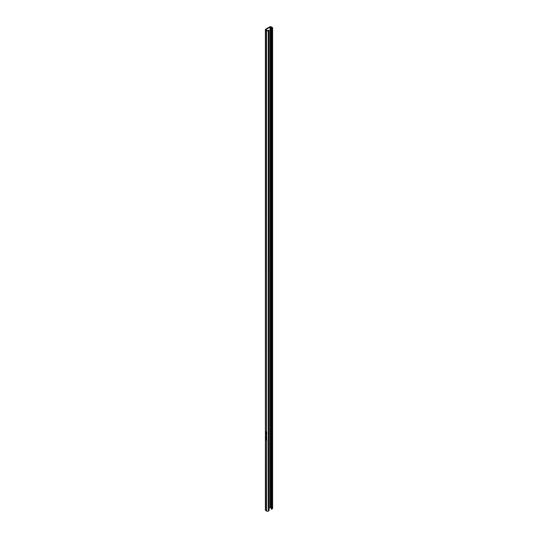 <?xml version="1.0" encoding="UTF-8"?>
<svg xmlns="http://www.w3.org/2000/svg" width="538" height="538" viewBox="0 0 538 538"><rect width="100%" height="100%" fill="white"/><g stroke="black" fill="none" stroke-linecap="round" stroke-linejoin="round"><path stroke-width="0.81" d="M266.418 432.418L266.028 431.738M266.471 432.256L265.994 431.752L266.471 432.256M266.189 432.579L266.189 431.61L266.458 432.606M266.256 431.57L266.485 432.586M266.418 434.401L266.028 433.722M266.471 434.24L265.994 433.736L266.471 434.24M266.189 433.588L266.189 434.563L265.927 433.567M266.256 433.554L266.485 434.563M265.691 431.402L265.651 434.213A1.177 0.679 180 0 1 265.617 434.186L265.617 431.301A1.177 0.679 0 0 0 265.651 431.328L265.691 431.402M271.858 28.164A0.585 0.343 0 0 0 271.858 27.68L271.132 28.581L272.275 28.4A1.177 0.679 0 0 0 272.618 27.922A1.177 0.679 0 0 0 272.275 27.438L271.34 26.9A1.177 0.679 0 0 0 269.679 26.9L265.725 29.18A1.177 0.679 0 0 0 265.382 29.664A1.177 0.679 0 0 0 265.725 30.141L265.584 436.392A1.177 0.679 0 0 0 265.725 436.493L265.584 439.721A1.177 0.679 0 0 0 265.725 439.815L265.725 510.562L266.66 511.1A1.177 0.679 0 0 0 268.321 511.1L269.054 510.676L269.054 30.262L268.321 30.686L268.321 511.1M266.545 438.974L266.149 438.013L265.725 437.878L265.725 438.645M265.671 436.802L266.243 437.851L265.725 437.515M265.382 29.664L265.382 510.078A1.177 0.679 0 0 0 265.725 510.562M266.518 439.364L266.66 440.279L265.725 439.116L265.725 439.822M266.498 439.156L266.216 438.241L265.98 438.873L266.384 438.685M265.725 438.914L266.471 440.044M266.781 434.859A1.177 0.679 180 0 1 266.734 434.839L266.734 431.953A1.177 0.679 0 0 0 266.781 431.974L266.781 434.859M266.66 511.1L266.828 439.976M265.725 30.141L266.66 30.686A1.177 0.679 0 0 0 268.321 30.686M266.828 437.777L265.725 436.795M266.66 439.506L266.828 438.914M266.66 438.45L266.182 437.885M266.66 437.354L265.725 435.787L265.725 436.493M266.532 432.868L265.846 432.471L266.175 433.48L266.485 433.628L266.532 432.868M265.725 435.592L266.471 436.721M271.549 28.823L271.549 509.237L272.275 508.82A1.177 0.679 0 0 0 272.618 508.336L272.618 27.922M271.132 507.677L270.923 507.556A0.585 0.343 0 0 0 270.089 507.556L269.054 508.154M271.858 27.68L270.923 27.142A0.585 0.343 0 0 0 270.089 27.142L266.142 29.422A0.585 0.343 0 0 0 266.142 29.899L267.077 30.444A0.585 0.343 0 0 0 267.911 30.444L269.054 30.262M271.132 28.581L271.132 508.995L271.549 509.237M265.631 431.315L265.691 434.166M266.754 431.967L266.828 434.825M265.913 432.505L266.209 433.453M266.418 433.42L266.256 432.868M266.142 433.278L265.96 432.7M265.631 435.491L265.584 436.392M265.725 435.787L266.532 436.869L266.875 436.627M266.518 436.036L266.673 436.574M266.646 437.428L265.725 437.038L266.673 437.703M265.759 437.105L266.243 437.112L265.759 437.105M265.725 437.273L266.182 437.703M266.243 437.851L266.875 437.75M266.216 437.979L265.617 438.134M265.98 438.1L266.303 438.51L265.98 438.1M266.216 438.241L266.673 438.826M266.041 438.84L266.445 438.645M265.631 438.82L265.584 439.721M265.725 439.116L266.532 440.198L266.875 439.95M266.66 30.686L266.66 436.183M266.142 29.422L266.142 29.899M270.089 27.142L270.089 507.556M270.923 27.142L270.923 507.556M272.275 28.4L272.275 508.82"/></g></svg>
